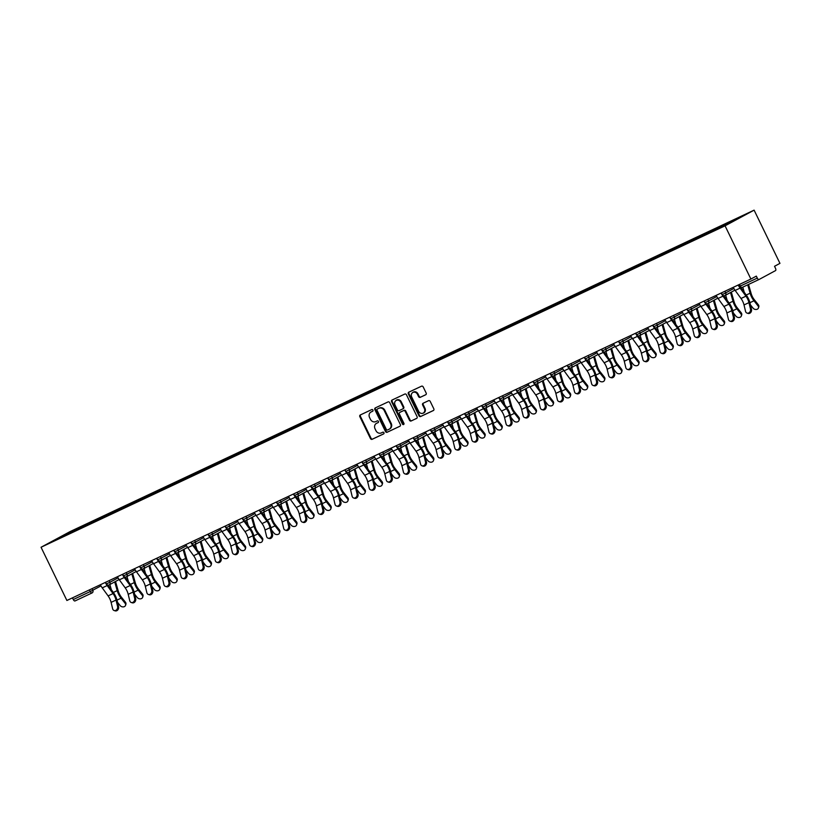 <?xml version="1.0" encoding="UTF-8"?>
<svg xmlns="http://www.w3.org/2000/svg" width="821" height="821" viewBox="0 0 821 821"><rect width="100%" height="100%" fill="white"/><g stroke="black" fill="none" stroke-linecap="round" stroke-linejoin="round"><path stroke-width="1.23" d="M372.929 410.069A0.944 0.831 -118.4 0 0 371.759 409.576L360.327 414.954A1.355 1.19 -118.4 0 0 359.844 416.678L370.487 438.588A1.355 1.19 -118.4 0 0 372.149 439.307L383.592 433.929A0.944 0.831 -118.4 0 0 382.76 432.226L381.283 432.924A4.331 3.807 -118.4 0 1 375.946 430.645L375.053 428.819A4.331 3.807 -118.4 0 1 376.439 423.379A4.331 3.807 -118.4 0 1 376.613 423.297L378.091 422.61A0.944 0.831 -118.4 0 0 377.26 420.896L375.782 421.594A4.331 3.807 -118.4 0 1 370.445 419.315L369.563 417.489A4.331 3.807 -118.4 0 1 370.948 412.06A4.331 3.807 -118.4 0 1 371.113 411.978L372.59 411.28A0.944 0.831 -118.4 0 0 372.929 410.069M425.689 394.778A1.355 1.19 -118.4 0 0 426.171 393.054L423.184 386.907A1.355 1.19 -118.4 0 0 421.512 386.198L408.817 392.161A1.355 1.19 -118.4 0 0 408.335 393.885L418.977 415.806A1.355 1.19 -118.4 0 0 420.639 416.514L433.344 410.551A1.355 1.19 -118.4 0 0 433.827 408.827L430.214 401.397A1.355 1.19 -118.4 0 0 428.552 400.689L423.113 403.244A1.355 1.19 -118.4 0 0 422.63 404.969L424.416 408.642A3.623 3.181 -118.4 0 1 418.659 411.352L411.66 396.923A3.623 3.181 -118.4 0 1 417.417 394.213L418.577 396.625A1.355 1.19 -118.4 0 0 420.249 397.333L425.781 394.727M750.897 279.048L66.891 600.479L41.05 547.258L725.056 225.826L750.897 279.048L756.326 276.113L757.29 278.093A2.073 0.985 64.8 0 0 759.045 279.499A2.073 0.985 64.8 0 0 759.066 279.489L775.517 270.612A2.073 0.985 64.8 0 0 775.486 268.282L774.521 266.291L779.95 263.367L754.109 210.145L725.056 225.826M389.708 402.639A1.355 1.19 -118.4 0 0 388.046 401.921L375.341 407.893A1.355 1.19 -118.4 0 0 374.858 409.617L385.501 431.538A1.355 1.19 -118.4 0 0 387.163 432.246L399.868 426.284A1.355 1.19 -118.4 0 0 400.35 424.56L389.708 402.639M392.079 400.032L404.784 394.059A1.355 1.19 -118.4 0 1 406.446 394.768L417.089 416.688A1.355 1.19 -118.4 0 1 416.606 418.412L411.167 420.968A1.355 1.19 -118.4 0 1 409.505 420.26L405.184 411.372A1.355 1.19 -118.4 0 0 403.522 410.654L399.909 412.347A1.355 1.19 -118.4 0 0 399.427 414.071L403.922 423.328A0.944 0.831 -118.4 0 1 402.413 424.036L391.596 401.756A1.355 1.19 -118.4 0 1 392.079 400.032M754.109 210.145L70.103 531.577L41.05 547.258M715.707 229.552L715.389 228.895L713.88 229.706L713.89 230.434M715.389 228.895L742.112 216.436L712.679 231.091L69.354 533.404L53.047 540.967L63.155 535.508L80.971 527.133L80.981 527.852M82.808 526.979L82.48 526.323L80.971 527.133M82.48 526.323L98.079 519.098L98.089 519.816M99.905 518.944L99.587 518.277L98.079 519.098M99.587 518.277L115.186 511.062L115.197 511.781M117.013 510.898L116.695 510.241L115.186 511.062M116.695 510.241L132.294 503.016L132.304 503.745M134.121 502.863L133.802 502.206L132.294 503.016M133.802 502.206L149.391 494.981L149.401 495.699M151.228 494.827L150.91 494.16L149.391 494.981M150.91 494.16L166.499 486.945L166.509 487.664M168.336 486.791L168.007 486.124L166.499 486.945M168.007 486.124L183.606 478.9L183.617 479.628M185.433 478.746L185.115 478.089L183.606 478.9M185.115 478.089L200.714 470.864L200.724 471.582M202.541 470.71L202.223 470.053L200.714 470.864M202.223 470.053L217.822 462.828L217.832 463.547M219.648 462.675L219.33 462.007L217.822 462.828M219.33 462.007L234.919 454.783L234.929 455.511M236.756 454.629L236.438 453.972L234.919 454.783M236.438 453.972L252.026 446.747L252.037 447.476M253.863 446.593L253.535 445.936L252.026 446.747M253.535 445.936L269.134 438.712L269.144 439.43M270.961 438.558L270.643 437.891L269.134 438.712M270.643 437.891L286.242 430.676L286.252 431.394M288.068 430.522L287.75 429.855L286.242 430.676M287.75 429.855L303.349 422.63L303.36 423.359M305.176 422.476L304.858 421.82L303.349 422.63M304.858 421.82L320.447 414.595L320.457 415.313M322.284 414.441L321.965 413.784L320.447 414.595M321.965 413.784L337.554 406.559L337.564 407.278M339.391 406.405L339.063 405.738L337.554 406.559M339.063 405.738L354.662 398.513L354.672 399.242M356.499 398.359L356.17 397.703L354.662 398.513M356.17 397.703L371.769 390.478L371.78 391.207M373.596 390.324L373.278 389.667L371.769 390.478M373.278 389.667L388.877 382.442L388.887 383.161M390.704 382.288L390.386 381.621L388.877 382.442M390.386 381.621L405.974 374.407L405.985 375.125M407.811 374.253L407.493 373.586L405.974 374.407M407.493 373.586L423.082 366.361L423.092 367.09M424.919 366.207L424.59 365.55L423.082 366.361M424.59 365.55L440.189 358.325L440.2 359.044M442.026 358.172L441.698 357.515L440.189 358.325M441.698 357.515L457.297 350.29L457.307 351.008M459.124 350.136L458.806 349.469L457.297 350.29M458.806 349.469L474.405 342.244L474.415 342.973M476.231 342.09L475.913 341.433L474.405 342.244M475.913 341.433L491.502 334.209L491.512 334.937M493.339 334.055L493.021 333.398L491.502 334.209M493.021 333.398L508.61 326.173L508.62 326.891M510.446 326.019L510.118 325.352L508.61 326.173M510.118 325.352L525.717 318.138L525.727 318.856M527.554 317.984L527.226 317.317L525.717 318.138M527.226 317.317L542.825 310.092L542.835 310.82M544.651 309.938L544.333 309.281L542.825 310.092M544.333 309.281L559.932 302.056L559.943 302.775M561.759 301.902L561.441 301.245L559.932 302.056M561.441 301.245L577.03 294.021L577.04 294.739M578.867 293.867L578.548 293.2L577.03 294.021M578.548 293.2L594.137 285.975L594.147 286.703M595.974 285.821L595.656 285.164L594.137 285.975M595.656 285.164L611.245 277.939L611.255 278.668M613.082 277.785L612.753 277.129L611.245 277.939M612.753 277.129L628.352 269.904L628.363 270.622M630.179 269.75L629.861 269.083L628.352 269.904M629.861 269.083L645.46 261.868L645.47 262.587M647.287 261.714L646.969 261.047L645.46 261.868M646.969 261.047L662.568 253.822L662.568 254.551M664.394 253.668L664.076 253.012L662.568 253.822M664.076 253.012L679.665 245.787L679.675 246.505M681.502 245.633L681.184 244.976L679.665 245.787M681.184 244.976L696.772 237.751L696.783 238.47M698.609 237.597L698.281 236.93L696.772 237.751M698.281 236.93L713.88 229.706M707.189 232.856L707.199 233.657M690.081 240.892L690.092 241.702M672.984 248.927L672.994 249.738M655.876 256.973L655.887 257.773M638.769 265.009L638.779 265.809M621.661 273.044L621.671 273.855M604.554 281.08L604.564 281.89M587.456 289.125L587.467 289.926M570.349 297.161L570.359 297.972M553.241 305.196L553.251 306.007M536.134 313.242L536.144 314.043M519.026 321.278L519.036 322.078M501.929 329.313L501.939 330.124M484.821 337.349L484.831 338.16M467.713 345.395L467.724 346.195M450.606 353.43L450.616 354.241M433.498 361.466L433.509 362.277M416.391 369.512L416.411 370.312M399.293 377.547L399.304 378.348M382.186 385.583L382.196 386.393M365.078 393.618L365.088 394.429M347.971 401.664L347.981 402.464M330.863 409.7L330.884 410.51M313.766 417.735L313.776 418.546M296.658 425.781L296.668 426.581M279.55 433.816L279.561 434.617M262.443 441.852L262.453 442.663M245.335 449.887L245.356 450.698M228.238 457.933L228.248 458.734M211.13 465.969L211.141 466.78M194.023 474.004L194.033 474.815M176.915 482.05L176.926 482.851M159.808 490.086L159.818 490.896M142.71 498.121L142.721 498.932M125.603 506.167L125.613 506.968M108.495 514.203L108.505 515.003M91.388 522.238L91.398 523.049M72.474 597.862L73.285 599.535L90.289 591.551L89.468 589.868M92.014 592.957L75.06 600.921A2.073 0.985 -115.2 0 1 75.039 600.941A2.073 0.985 -115.2 0 1 73.285 599.535M724.296 224.81L724.307 225.518M372.785 411.147L371.687 411.66A4.331 3.807 -118.4 0 0 371.523 411.742A4.331 3.807 -118.4 0 0 371.369 411.834M376.86 423.164A4.331 3.807 -118.4 0 1 377.024 423.072A4.331 3.807 -118.4 0 1 377.188 422.989L378.286 422.476M360.676 414.79A1.355 1.19 -118.4 0 0 360.419 416.36L371.071 438.281A1.355 1.19 -118.4 0 0 372.734 438.989L383.776 433.796M375.69 407.729A1.355 1.19 -118.4 0 0 375.433 409.299L386.086 431.22A1.355 1.19 -118.4 0 0 387.748 431.938L400.104 426.13M377.352 409.043A0.944 0.831 -118.4 0 0 377.013 410.254L386.352 429.486A0.944 0.831 -118.4 0 0 387.522 429.988L389.082 429.25A4.331 3.807 -118.4 0 0 389.246 429.167A4.331 3.807 -118.4 0 0 390.632 423.739L384.249 410.582A4.331 3.807 -118.4 0 0 378.912 408.304L377.937 408.725A0.944 0.831 -118.4 0 0 377.865 408.766M389.667 428.942A4.331 3.807 -118.4 0 0 389.831 428.86A4.331 3.807 -118.4 0 0 391.217 423.42L390.632 423.739M377.937 408.725L379.497 407.996A4.331 3.807 -118.4 0 1 384.833 410.274L391.217 423.42M416.842 418.269L411.167 420.968M400.391 412.091A1.355 1.19 -118.4 0 1 400.494 412.039L404.096 410.346A1.355 1.19 -118.4 0 1 405.769 411.054L410.079 419.942A1.355 1.19 -118.4 0 0 411.752 420.66M392.428 399.868A1.355 1.19 -118.4 0 0 392.171 401.438L402.998 423.718A0.944 0.831 -118.4 0 0 403.87 424.293M400.71 402.146A3.623 3.181 -118.4 0 0 394.952 404.845L397.415 409.936A1.355 1.19 -118.4 0 0 399.088 410.644L402.69 408.95A1.355 1.19 -118.4 0 0 403.173 407.226L400.71 402.146L401.284 401.828A3.623 3.181 -118.4 0 0 396.41 400.166M402.793 408.899L403.275 408.632A1.355 1.19 -118.4 0 0 403.758 406.918L403.173 407.226M401.284 401.828L403.758 406.918M413.117 392.243A3.623 3.181 -118.4 0 1 417.992 393.906L419.162 396.307A1.355 1.19 -118.4 0 0 420.834 397.025L425.914 394.634M423.544 413.014A3.623 3.181 -118.4 0 0 425.001 408.335L424.416 408.642M423.462 403.08A1.355 1.19 -118.4 0 0 423.215 404.65L425.001 408.335M409.166 391.997A1.355 1.19 -118.4 0 0 408.909 393.577L419.552 415.488A1.355 1.19 -118.4 0 0 421.224 416.206L433.57 410.397M117.506 602.265L120.123 605.549A3.099 2.442 -161.3 0 0 123.14 606.904A3.099 2.442 -161.3 0 0 125.531 605.385A3.099 2.442 -161.3 0 0 125.059 603.23L125.418 602.183L121.405 597.154A9.247 4.423 -115.2 0 1 119.353 593.85A9.247 4.423 -115.2 0 1 118.183 590.812L115.535 581.463M114.724 581.904L117.198 590.627A11.032 5.275 64.8 0 0 118.593 594.26A11.032 5.275 64.8 0 0 121.056 598.201L125.059 603.23M125.418 602.183A3.099 2.442 18.7 0 1 125.89 604.338L125.531 605.385M109.87 584.521L111.358 589.724M100.367 584.757A11.032 5.275 -115.2 0 0 102.245 587.867L108.105 595.902A9.247 4.423 64.8 0 1 109.768 598.683A9.247 4.423 64.8 0 1 111.102 602.378L112.631 608.741A3.099 2.504 -73.1 0 0 114.191 610.547A3.099 2.504 -73.1 0 0 116.818 609.572A3.099 2.504 -73.1 0 0 117.567 606.421L116.038 600.059A9.247 4.423 64.8 0 0 114.704 596.364A9.247 4.423 64.8 0 0 113.041 593.583L107.182 585.547A11.032 5.275 -115.2 0 1 105.304 582.438M107.972 585.086L113.472 592.639A11.032 5.275 -115.2 0 1 115.453 595.954A11.032 5.275 -115.2 0 1 117.054 600.367L118.583 606.729A3.099 2.504 106.9 0 1 117.834 609.88A3.099 2.504 106.9 0 1 115.207 610.855L114.191 610.547M134.613 594.23L137.23 597.514A3.099 2.442 -161.3 0 0 140.247 598.868A3.099 2.442 -161.3 0 0 142.638 597.349A3.099 2.442 -161.3 0 0 142.166 595.194L142.515 594.147L138.513 589.119A9.247 4.423 -115.2 0 1 136.45 585.814A9.247 4.423 -115.2 0 1 135.291 582.777L132.633 573.427M131.832 573.858L134.305 582.592A11.032 5.275 64.8 0 0 135.701 586.225A11.032 5.275 64.8 0 0 138.164 590.166L142.166 595.194M142.515 594.147A3.099 2.442 18.7 0 1 142.987 596.303L142.638 597.349M126.978 576.486L128.456 581.689M151.721 586.194L154.338 589.478A3.099 2.442 -161.3 0 0 157.355 590.833A3.099 2.442 -161.3 0 0 159.746 589.314A3.099 2.442 -161.3 0 0 159.274 587.159L159.623 586.102L155.621 581.073A9.247 4.423 -115.2 0 1 153.558 577.779A9.247 4.423 -115.2 0 1 152.398 574.731L149.74 565.392M148.94 565.823L151.413 574.556A11.032 5.275 64.8 0 0 152.809 578.179A11.032 5.275 64.8 0 0 155.261 582.13L159.274 587.159M159.623 586.102A3.099 2.442 18.7 0 1 160.095 588.267L159.746 589.314M144.086 568.44L145.563 573.653M168.828 578.148L171.445 581.432A3.099 2.442 -161.3 0 0 174.463 582.787A3.099 2.442 -161.3 0 0 176.843 581.268A3.099 2.442 -161.3 0 0 176.371 579.113L176.731 578.066L172.728 573.037A9.247 4.423 -115.2 0 1 170.665 569.733A9.247 4.423 -115.2 0 1 169.495 566.695L166.848 557.346M166.037 557.787L168.521 566.511A11.032 5.275 64.8 0 0 169.906 570.143A11.032 5.275 64.8 0 0 172.369 574.084L176.371 579.113M176.731 578.066A3.099 2.442 18.7 0 1 177.203 580.221L176.843 581.268M161.193 560.404L162.671 565.618M185.936 570.113L188.543 573.397A3.099 2.442 -161.3 0 0 191.56 574.751A3.099 2.442 -161.3 0 0 193.951 573.232A3.099 2.442 -161.3 0 0 193.479 571.077L193.838 570.031L189.836 565.002A9.247 4.423 -115.2 0 1 187.773 561.697A9.247 4.423 -115.2 0 1 186.603 558.66L183.955 549.311M183.145 549.752L185.628 558.475A11.032 5.275 64.8 0 0 187.014 562.108A11.032 5.275 64.8 0 0 189.477 566.049L193.479 571.077M193.838 570.031A3.099 2.442 18.7 0 1 194.31 572.186L193.951 573.232M178.301 552.369L179.778 557.572M203.033 562.077L205.65 565.361A3.099 2.442 -161.3 0 0 208.667 566.716A3.099 2.442 -161.3 0 0 211.059 565.197A3.099 2.442 -161.3 0 0 210.587 563.042L210.946 561.995L206.933 556.966A9.247 4.423 -115.2 0 1 204.881 553.662A9.247 4.423 -115.2 0 1 203.711 550.624L201.063 541.275M200.252 541.706L202.725 550.439A11.032 5.275 64.8 0 0 204.121 554.062A11.032 5.275 64.8 0 0 206.584 558.013L210.587 563.042M210.946 561.995A3.099 2.442 18.7 0 1 211.418 564.15L211.059 565.197M195.398 544.323L196.886 549.536M117.475 576.711A11.032 5.275 -115.2 0 0 119.353 579.831L125.213 587.867A9.247 4.423 64.8 0 1 126.875 590.638A9.247 4.423 64.8 0 1 128.209 594.332L129.739 600.695A3.099 2.504 -73.1 0 0 131.298 602.511A3.099 2.504 -73.1 0 0 133.926 601.536A3.099 2.504 -73.1 0 0 134.675 598.376L133.146 592.013A9.247 4.423 64.8 0 0 131.801 588.318A9.247 4.423 64.8 0 0 130.149 585.547L124.289 577.512A11.032 5.275 -115.2 0 1 122.401 574.392M125.069 577.05L130.58 584.603A11.032 5.275 -115.2 0 1 132.561 587.918A11.032 5.275 -115.2 0 1 134.162 592.321L135.691 598.694A3.099 2.504 106.9 0 1 134.942 601.844A3.099 2.504 106.9 0 1 132.314 602.819L131.298 602.511M134.572 568.676A11.032 5.275 -115.2 0 0 136.46 571.785L142.32 579.831A9.247 4.423 64.8 0 1 143.973 582.602A9.247 4.423 64.8 0 1 145.317 586.297L146.846 592.659A3.099 2.504 -73.1 0 0 148.406 594.466A3.099 2.504 -73.1 0 0 151.033 593.501A3.099 2.504 -73.1 0 0 151.772 590.34L150.253 583.977A9.247 4.423 64.8 0 0 148.909 580.283A9.247 4.423 64.8 0 0 147.257 577.512L141.386 569.466A11.032 5.275 -115.2 0 1 139.508 566.357M142.177 569.015L147.688 576.568A11.032 5.275 -115.2 0 1 149.668 579.872A11.032 5.275 -115.2 0 1 151.259 584.285L152.788 590.648A3.099 2.504 106.9 0 1 152.049 593.809A3.099 2.504 106.9 0 1 149.422 594.784L148.406 594.466M151.68 560.64A11.032 5.275 -115.2 0 0 153.558 563.75L159.428 571.785A9.247 4.423 64.8 0 1 161.08 574.567A9.247 4.423 64.8 0 1 162.425 578.261L163.943 584.624A3.099 2.504 -73.1 0 0 165.514 586.43A3.099 2.504 -73.1 0 0 168.141 585.455A3.099 2.504 -73.1 0 0 168.88 582.305L167.351 575.942A9.247 4.423 64.8 0 0 166.016 572.247A9.247 4.423 64.8 0 0 164.364 569.466L158.494 561.431A11.032 5.275 -115.2 0 1 156.616 558.321M159.284 560.969L164.795 568.522A11.032 5.275 -115.2 0 1 166.776 571.837A11.032 5.275 -115.2 0 1 168.367 576.25L169.896 582.612A3.099 2.504 106.9 0 1 169.157 585.763A3.099 2.504 106.9 0 1 166.53 586.738L165.514 586.43M168.787 552.595A11.032 5.275 -115.2 0 0 170.665 555.714L176.536 563.75A9.247 4.423 64.8 0 1 178.188 566.521A9.247 4.423 64.8 0 1 179.522 570.215L181.051 576.588A3.099 2.504 -73.1 0 0 182.621 578.395A3.099 2.504 -73.1 0 0 185.248 577.42A3.099 2.504 -73.1 0 0 185.987 574.269L184.458 567.896A9.247 4.423 64.8 0 0 183.124 564.212A9.247 4.423 64.8 0 0 181.462 561.431L175.602 553.395A11.032 5.275 -115.2 0 1 173.724 550.275M176.392 552.933L181.903 560.486A11.032 5.275 -115.2 0 1 183.873 563.801A11.032 5.275 -115.2 0 1 185.474 568.214L187.003 574.577A3.099 2.504 106.9 0 1 186.264 577.727A3.099 2.504 106.9 0 1 183.627 578.702L182.621 578.395M185.895 544.559A11.032 5.275 -115.2 0 0 187.773 547.669L193.633 555.714A9.247 4.423 64.8 0 1 195.295 558.485A9.247 4.423 64.8 0 1 196.63 562.18L198.159 568.543A3.099 2.504 -73.1 0 0 199.719 570.359A3.099 2.504 -73.1 0 0 202.346 569.384A3.099 2.504 -73.1 0 0 203.095 566.223L201.566 559.86A9.247 4.423 64.8 0 0 200.232 556.166A9.247 4.423 64.8 0 0 198.569 553.395L192.709 545.349A11.032 5.275 -115.2 0 1 190.831 542.24M193.499 544.898L199 552.451A11.032 5.275 -115.2 0 1 200.981 555.755A11.032 5.275 -115.2 0 1 202.582 560.168L204.111 566.531A3.099 2.504 106.9 0 1 203.362 569.692A3.099 2.504 106.9 0 1 200.735 570.667L199.719 570.359M220.141 554.042L222.758 557.315A3.099 2.442 -161.3 0 0 225.775 558.68A3.099 2.442 -161.3 0 0 228.166 557.161A3.099 2.442 -161.3 0 0 227.694 554.996L228.043 553.949L224.041 548.921A9.247 4.423 -115.2 0 1 221.978 545.616A9.247 4.423 -115.2 0 1 220.818 542.578L218.16 533.24M217.36 533.671L219.833 542.404A11.032 5.275 64.8 0 0 221.229 546.027A11.032 5.275 64.8 0 0 223.692 549.967L227.694 554.996M228.043 553.949A3.099 2.442 18.7 0 1 228.515 556.104L228.166 557.161M212.506 536.287L213.983 541.501M203.003 536.524A11.032 5.275 -115.2 0 0 204.881 539.633L210.74 547.679A9.247 4.423 64.8 0 1 212.403 550.45A9.247 4.423 64.8 0 1 213.737 554.144L215.266 560.507A3.099 2.504 -73.1 0 0 216.826 562.313A3.099 2.504 -73.1 0 0 219.453 561.338A3.099 2.504 -73.1 0 0 220.202 558.188L218.673 551.825A9.247 4.423 64.8 0 0 217.329 548.13A9.247 4.423 64.8 0 0 215.677 545.36L209.817 537.314A11.032 5.275 -115.2 0 1 207.929 534.204M210.597 536.852L216.108 544.405A11.032 5.275 -115.2 0 1 218.088 547.72A11.032 5.275 -115.2 0 1 219.689 552.133L221.218 558.496A3.099 2.504 106.9 0 1 220.469 561.656A3.099 2.504 106.9 0 1 217.842 562.621L216.826 562.313M237.248 545.996L239.865 549.28A3.099 2.442 -161.3 0 0 242.883 550.634A3.099 2.442 -161.3 0 0 245.274 549.116A3.099 2.442 -161.3 0 0 244.802 546.96L245.151 545.914L241.148 540.885A9.247 4.423 -115.2 0 1 239.085 537.581A9.247 4.423 -115.2 0 1 237.926 534.543L235.268 525.194M234.467 525.635L236.941 534.358A11.032 5.275 64.8 0 0 238.336 537.991A11.032 5.275 64.8 0 0 240.789 541.932L244.802 546.96M245.151 545.914A3.099 2.442 18.7 0 1 245.623 548.069L245.274 549.116M229.613 528.252L231.091 533.455M220.1 528.478A11.032 5.275 -115.2 0 0 221.988 531.598L227.848 539.633A9.247 4.423 64.8 0 1 229.5 542.414A9.247 4.423 64.8 0 1 230.845 546.109L232.374 552.471A3.099 2.504 -73.1 0 0 233.934 554.278A3.099 2.504 -73.1 0 0 236.561 553.303A3.099 2.504 -73.1 0 0 237.3 550.152L235.781 543.789A9.247 4.423 64.8 0 0 234.437 540.095A9.247 4.423 64.8 0 0 232.784 537.314L226.914 529.278A11.032 5.275 -115.2 0 1 225.036 526.169M227.704 528.816L233.215 536.37A11.032 5.275 -115.2 0 1 235.196 539.684A11.032 5.275 -115.2 0 1 236.787 544.097L238.316 550.46A3.099 2.504 106.9 0 1 237.577 553.611A3.099 2.504 106.9 0 1 234.95 554.586L233.934 554.278M254.356 537.96L256.973 541.244A3.099 2.442 -161.3 0 0 259.99 542.599A3.099 2.442 -161.3 0 0 262.371 541.08A3.099 2.442 -161.3 0 0 261.899 538.925L262.258 537.878L258.256 532.85A9.247 4.423 -115.2 0 1 256.193 529.545A9.247 4.423 -115.2 0 1 255.023 526.507L252.375 517.158M251.565 517.589L254.048 526.323A11.032 5.275 64.8 0 0 255.434 529.956A11.032 5.275 64.8 0 0 257.897 533.896L261.899 538.925M262.258 537.878A3.099 2.442 18.7 0 1 262.73 540.033L262.371 541.08M246.721 520.216L248.199 525.419M237.207 520.442A11.032 5.275 -115.2 0 0 239.085 523.562L244.956 531.598A9.247 4.423 64.8 0 1 246.608 534.368A9.247 4.423 64.8 0 1 247.952 538.063L249.471 544.426A3.099 2.504 -73.1 0 0 251.041 546.242A3.099 2.504 -73.1 0 0 253.668 545.267A3.099 2.504 -73.1 0 0 254.407 542.106L252.878 535.744A9.247 4.423 64.8 0 0 251.544 532.049A9.247 4.423 64.8 0 0 249.892 529.278L244.022 521.243A11.032 5.275 -115.2 0 1 242.144 518.123M244.812 520.781L250.323 528.334A11.032 5.275 -115.2 0 1 252.304 531.649A11.032 5.275 -115.2 0 1 253.894 536.051L255.423 542.424A3.099 2.504 106.9 0 1 254.684 545.575A3.099 2.504 106.9 0 1 252.057 546.55L251.041 546.242M271.464 529.925L274.07 533.209A3.099 2.442 -161.3 0 0 277.088 534.563A3.099 2.442 -161.3 0 0 279.479 533.045A3.099 2.442 -161.3 0 0 279.007 530.889L279.366 529.832L275.363 524.804A9.247 4.423 -115.2 0 1 273.301 521.509A9.247 4.423 -115.2 0 1 272.131 518.462L269.483 509.123M268.672 509.554L271.156 518.287A11.032 5.275 64.8 0 0 272.541 521.91A11.032 5.275 64.8 0 0 275.004 525.861L279.007 530.889M279.366 529.832A3.099 2.442 18.7 0 1 279.838 531.987L279.479 533.045M263.828 512.171L265.306 517.384M254.315 512.407A11.032 5.275 -115.2 0 0 256.193 515.516L262.063 523.562A9.247 4.423 64.8 0 1 263.715 526.333A9.247 4.423 64.8 0 1 265.05 530.027L266.579 536.39A3.099 2.504 -73.1 0 0 268.149 538.196A3.099 2.504 -73.1 0 0 270.776 537.232A3.099 2.504 -73.1 0 0 271.515 534.071L269.986 527.708A9.247 4.423 64.8 0 0 268.652 524.014A9.247 4.423 64.8 0 0 266.989 521.243L261.129 513.197A11.032 5.275 -115.2 0 1 259.251 510.087M261.92 512.745L267.43 520.298A11.032 5.275 -115.2 0 1 269.411 523.603A11.032 5.275 -115.2 0 1 271.002 528.016L272.531 534.379A3.099 2.504 106.9 0 1 271.792 537.539A3.099 2.504 106.9 0 1 269.155 538.514L268.149 538.196M288.561 521.879L291.178 525.163A3.099 2.442 -161.3 0 0 294.195 526.518A3.099 2.442 -161.3 0 0 296.586 524.999A3.099 2.442 -161.3 0 0 296.114 522.844L296.473 521.797L292.461 516.768A9.247 4.423 -115.2 0 1 290.408 513.464A9.247 4.423 -115.2 0 1 289.238 510.426L286.591 501.077M285.78 501.518L288.253 510.241A11.032 5.275 64.8 0 0 289.649 513.874A11.032 5.275 64.8 0 0 292.112 517.815L296.114 522.844M296.473 521.797A3.099 2.442 18.7 0 1 296.945 523.952L296.586 524.999M280.926 504.135L282.414 509.348M271.423 504.371A11.032 5.275 -115.2 0 0 273.301 507.481L279.161 515.516A9.247 4.423 64.8 0 1 280.823 518.297A9.247 4.423 64.8 0 1 282.157 521.992L283.686 528.355A3.099 2.504 -73.1 0 0 285.246 530.161A3.099 2.504 -73.1 0 0 287.873 529.186A3.099 2.504 -73.1 0 0 288.623 526.035L287.093 519.672A9.247 4.423 64.8 0 0 285.759 515.978A9.247 4.423 64.8 0 0 284.097 513.197L278.237 505.161A11.032 5.275 -115.2 0 1 276.359 502.052M279.027 504.699L284.528 512.253A11.032 5.275 -115.2 0 1 286.508 515.567A11.032 5.275 -115.2 0 1 288.109 519.98L289.639 526.343A3.099 2.504 106.9 0 1 288.889 529.494A3.099 2.504 106.9 0 1 286.262 530.469L285.246 530.161M305.669 513.843L308.286 517.127A3.099 2.442 -161.3 0 0 311.303 518.482A3.099 2.442 -161.3 0 0 313.694 516.963A3.099 2.442 -161.3 0 0 313.222 514.808L313.571 513.761L309.568 508.733A9.247 4.423 -115.2 0 1 307.506 505.428A9.247 4.423 -115.2 0 1 306.346 502.39L303.688 493.041M302.887 493.483L305.361 502.206A11.032 5.275 64.8 0 0 306.756 505.839A11.032 5.275 64.8 0 0 309.219 509.779L313.222 514.808M313.571 513.761A3.099 2.442 18.7 0 1 314.043 515.916L313.694 516.963M298.033 496.1L299.511 501.303M288.53 496.325A11.032 5.275 -115.2 0 0 290.408 499.445L296.268 507.481A9.247 4.423 64.8 0 1 297.931 510.252A9.247 4.423 64.8 0 1 299.265 513.946L300.794 520.319A3.099 2.504 -73.1 0 0 302.354 522.125A3.099 2.504 -73.1 0 0 304.981 521.15A3.099 2.504 -73.1 0 0 305.73 518L304.201 511.627A9.247 4.423 64.8 0 0 302.867 507.932A9.247 4.423 64.8 0 0 301.204 505.161L295.344 497.126A11.032 5.275 -115.2 0 1 293.456 494.006M296.124 496.664L301.635 504.217A11.032 5.275 -115.2 0 1 303.616 507.532A11.032 5.275 -115.2 0 1 305.217 511.945L306.746 518.308A3.099 2.504 106.9 0 1 305.997 521.458A3.099 2.504 106.9 0 1 303.37 522.433L302.354 522.125M322.776 505.808L325.393 509.092A3.099 2.442 -161.3 0 0 328.41 510.446A3.099 2.442 -161.3 0 0 330.801 508.928A3.099 2.442 -161.3 0 0 330.329 506.773L330.678 505.726L326.676 500.697A9.247 4.423 -115.2 0 1 324.613 497.393A9.247 4.423 -115.2 0 1 323.453 494.355L320.795 485.006M319.995 485.437L322.468 494.17A11.032 5.275 64.8 0 0 323.864 497.793A11.032 5.275 64.8 0 0 326.317 501.744L330.329 506.773M330.678 505.726A3.099 2.442 18.7 0 1 331.15 507.881L330.801 508.928M315.141 488.054L316.619 493.267M305.628 488.29A11.032 5.275 -115.2 0 0 307.516 491.399L313.376 499.445A9.247 4.423 64.8 0 1 315.038 502.216A9.247 4.423 64.8 0 1 316.372 505.91L317.901 512.273A3.099 2.504 -73.1 0 0 319.461 514.09A3.099 2.504 -73.1 0 0 322.089 513.115A3.099 2.504 -73.1 0 0 322.827 509.954L321.309 503.591A9.247 4.423 64.8 0 0 319.964 499.897A9.247 4.423 64.8 0 0 318.312 497.126L312.442 489.08A11.032 5.275 -115.2 0 1 310.564 485.97M313.232 488.628L318.743 496.182A11.032 5.275 -115.2 0 1 320.724 499.486A11.032 5.275 -115.2 0 1 322.314 503.899L323.843 510.262A3.099 2.504 106.9 0 1 323.105 513.423A3.099 2.504 106.9 0 1 320.477 514.398L319.461 514.09M339.884 497.772L342.501 501.046A3.099 2.442 -161.3 0 0 345.518 502.411A3.099 2.442 -161.3 0 0 347.899 500.892A3.099 2.442 -161.3 0 0 347.427 498.727L347.786 497.68L343.783 492.651A9.247 4.423 -115.2 0 1 341.721 489.347A9.247 4.423 -115.2 0 1 340.561 486.309L337.903 476.97M337.092 477.401L339.576 486.135A11.032 5.275 64.8 0 0 340.961 489.757A11.032 5.275 64.8 0 0 343.424 493.698L347.427 498.727M347.786 497.68A3.099 2.442 18.7 0 1 348.258 499.835L347.899 500.892M332.248 480.018L333.726 485.232M322.735 480.254A11.032 5.275 -115.2 0 0 324.613 483.364L330.483 491.41A9.247 4.423 64.8 0 1 332.136 494.18A9.247 4.423 64.8 0 1 333.48 497.875L334.999 504.238A3.099 2.504 -73.1 0 0 336.569 506.044A3.099 2.504 -73.1 0 0 339.196 505.069A3.099 2.504 -73.1 0 0 339.935 501.918L338.406 495.556A9.247 4.423 64.8 0 0 337.072 491.861A9.247 4.423 64.8 0 0 335.42 489.09L329.549 481.044A11.032 5.275 -115.2 0 1 327.671 477.935M330.34 480.583L335.851 488.136A11.032 5.275 -115.2 0 1 337.831 491.451A11.032 5.275 -115.2 0 1 339.422 495.863L340.951 502.226A3.099 2.504 106.9 0 1 340.212 505.387A3.099 2.504 106.9 0 1 337.585 506.352L336.569 506.044M356.991 489.727L359.598 493.011A3.099 2.442 -161.3 0 0 362.615 494.365A3.099 2.442 -161.3 0 0 365.006 492.846A3.099 2.442 -161.3 0 0 364.534 490.691L364.893 489.644L360.891 484.616A9.247 4.423 -115.2 0 1 358.828 481.311A9.247 4.423 -115.2 0 1 357.658 478.274L355.011 468.924M354.2 469.366L356.683 478.089A11.032 5.275 64.8 0 0 358.069 481.722A11.032 5.275 64.8 0 0 360.532 485.663L364.534 490.691M364.893 489.644A3.099 2.442 18.7 0 1 365.366 491.8L365.006 492.846M349.356 471.983L350.834 477.186M339.843 472.208A11.032 5.275 -115.2 0 0 341.721 475.328L347.591 483.364A9.247 4.423 64.8 0 1 349.243 486.145A9.247 4.423 64.8 0 1 350.577 489.829L352.106 496.202A3.099 2.504 -73.1 0 0 353.677 498.008A3.099 2.504 -73.1 0 0 356.304 497.033A3.099 2.504 -73.1 0 0 357.043 493.883L355.514 487.52A9.247 4.423 64.8 0 0 354.179 483.826A9.247 4.423 64.8 0 0 352.517 481.044L346.657 473.009A11.032 5.275 -115.2 0 1 344.779 469.899M347.447 472.547L352.958 480.1A11.032 5.275 -115.2 0 1 354.939 483.415A11.032 5.275 -115.2 0 1 356.53 487.828L358.059 494.191A3.099 2.504 106.9 0 1 357.32 497.341A3.099 2.504 106.9 0 1 354.693 498.316L353.677 498.008M374.089 481.691L376.706 484.975A3.099 2.442 -161.3 0 0 379.723 486.33A3.099 2.442 -161.3 0 0 382.114 484.811A3.099 2.442 -161.3 0 0 381.642 482.656L382.001 481.609L377.988 476.58A9.247 4.423 -115.2 0 1 375.936 473.276A9.247 4.423 -115.2 0 1 374.766 470.238L372.118 460.889M371.308 461.32L373.781 470.053A11.032 5.275 64.8 0 0 375.176 473.686A11.032 5.275 64.8 0 0 377.639 477.627L381.642 482.656M382.001 481.609A3.099 2.442 18.7 0 1 382.473 483.764L382.114 484.811M366.453 463.947L367.941 469.15M356.95 464.173A11.032 5.275 -115.2 0 0 358.828 467.293L364.688 475.328A9.247 4.423 64.8 0 1 366.351 478.099A9.247 4.423 64.8 0 1 367.685 481.794L369.214 488.156A3.099 2.504 -73.1 0 0 370.774 489.973A3.099 2.504 -73.1 0 0 373.401 488.998A3.099 2.504 -73.1 0 0 374.15 485.837L372.621 479.474A9.247 4.423 64.8 0 0 371.287 475.78A9.247 4.423 64.8 0 0 369.624 473.009L363.765 464.973A11.032 5.275 -115.2 0 1 361.887 461.854M364.555 464.512L370.066 472.065A11.032 5.275 -115.2 0 1 372.036 475.38A11.032 5.275 -115.2 0 1 373.637 479.782L375.166 486.155A3.099 2.504 106.9 0 1 374.417 489.306A3.099 2.504 106.9 0 1 371.79 490.281L370.774 489.973M391.196 473.655L393.813 476.939A3.099 2.442 -161.3 0 0 396.83 478.294A3.099 2.442 -161.3 0 0 399.222 476.775A3.099 2.442 -161.3 0 0 398.749 474.62L399.098 473.563L395.096 468.534A9.247 4.423 -115.2 0 1 393.043 465.24A9.247 4.423 -115.2 0 1 391.874 462.192L389.216 452.853M388.415 453.284L390.888 462.018A11.032 5.275 64.8 0 0 392.284 465.64A11.032 5.275 64.8 0 0 394.747 469.591L398.749 474.62M399.098 473.563A3.099 2.442 18.7 0 1 399.57 475.718L399.222 476.775M383.561 455.901L385.039 461.115M374.058 456.137A11.032 5.275 -115.2 0 0 375.936 459.247L381.796 467.293A9.247 4.423 64.8 0 1 383.458 470.064A9.247 4.423 64.8 0 1 384.792 473.758L386.322 480.121A3.099 2.504 -73.1 0 0 387.881 481.927A3.099 2.504 -73.1 0 0 390.509 480.962A3.099 2.504 -73.1 0 0 391.258 477.801L389.729 471.439A9.247 4.423 64.8 0 0 388.395 467.744A9.247 4.423 64.8 0 0 386.732 464.973L380.872 456.928A11.032 5.275 -115.2 0 1 378.984 453.818M381.662 456.466L387.163 464.029A11.032 5.275 -115.2 0 1 389.144 467.334A11.032 5.275 -115.2 0 1 390.745 471.747L392.274 478.109A3.099 2.504 106.9 0 1 391.525 481.27A3.099 2.504 106.9 0 1 388.897 482.245L387.881 481.927M408.304 465.61L410.921 468.894A3.099 2.442 -161.3 0 0 413.938 470.248A3.099 2.442 -161.3 0 0 416.329 468.729A3.099 2.442 -161.3 0 0 415.857 466.574L416.206 465.528L412.204 460.499A9.247 4.423 -115.2 0 1 410.141 457.194A9.247 4.423 -115.2 0 1 408.981 454.157L406.323 444.808M405.523 445.249L407.996 453.972A11.032 5.275 64.8 0 0 409.392 457.605A11.032 5.275 64.8 0 0 411.844 461.546L415.857 466.574M416.206 465.528A3.099 2.442 18.7 0 1 416.678 467.683L416.329 468.729M400.669 447.866L402.146 453.079M391.155 448.102A11.032 5.275 -115.2 0 0 393.043 451.211L398.903 459.247A9.247 4.423 64.8 0 1 400.566 462.028A9.247 4.423 64.8 0 1 401.9 465.723L403.429 472.085A3.099 2.504 -73.1 0 0 404.989 473.891A3.099 2.504 -73.1 0 0 407.616 472.917A3.099 2.504 -73.1 0 0 408.365 469.766L406.836 463.403A9.247 4.423 64.8 0 0 405.492 459.709A9.247 4.423 64.8 0 0 403.84 456.928L397.969 448.892A11.032 5.275 -115.2 0 1 396.091 445.782M398.76 448.43L404.271 455.983A11.032 5.275 -115.2 0 1 406.251 459.298A11.032 5.275 -115.2 0 1 407.852 463.711L409.371 470.074A3.099 2.504 106.9 0 1 408.632 473.224A3.099 2.504 106.9 0 1 406.005 474.199L404.989 473.891M425.411 457.574L428.028 460.858A3.099 2.442 -161.3 0 0 431.046 462.213A3.099 2.442 -161.3 0 0 433.426 460.694A3.099 2.442 -161.3 0 0 432.954 458.539L433.314 457.492L429.311 452.463A9.247 4.423 -115.2 0 1 427.248 449.159A9.247 4.423 -115.2 0 1 426.089 446.121L423.431 436.772M422.62 437.213L425.104 445.936A11.032 5.275 64.8 0 0 426.499 449.569A11.032 5.275 64.8 0 0 428.952 453.51L432.954 458.539M433.314 457.492A3.099 2.442 18.7 0 1 433.786 459.647L433.426 460.694M417.776 439.83L419.254 445.033M408.263 440.056A11.032 5.275 -115.2 0 0 410.141 443.176L416.011 451.211A9.247 4.423 64.8 0 1 417.663 453.982A9.247 4.423 64.8 0 1 419.008 457.677L420.537 464.05A3.099 2.504 -73.1 0 0 422.097 465.856A3.099 2.504 -73.1 0 0 424.724 464.881A3.099 2.504 -73.1 0 0 425.463 461.73L423.934 455.357A9.247 4.423 64.8 0 0 422.599 451.663A9.247 4.423 64.8 0 0 420.947 448.892L415.077 440.856A11.032 5.275 -115.2 0 1 413.199 437.737M415.867 440.395L421.378 447.948A11.032 5.275 -115.2 0 1 423.359 451.263A11.032 5.275 -115.2 0 1 424.95 455.665L426.479 462.038A3.099 2.504 106.9 0 1 425.74 465.189A3.099 2.504 106.9 0 1 423.113 466.164L422.097 465.856M442.519 449.539L445.126 452.823A3.099 2.442 -161.3 0 0 448.143 454.177A3.099 2.442 -161.3 0 0 450.534 452.658A3.099 2.442 -161.3 0 0 450.062 450.503L450.421 449.456L446.419 444.428A9.247 4.423 -115.2 0 1 444.356 441.123A9.247 4.423 -115.2 0 1 443.186 438.086L440.538 428.736M439.728 429.167L442.211 437.901A11.032 5.275 64.8 0 0 443.597 441.524A11.032 5.275 64.8 0 0 446.06 445.475L450.062 450.503M450.421 449.456A3.099 2.442 18.7 0 1 450.893 451.612L450.534 452.658M434.884 431.784L436.362 436.998M425.37 432.02A11.032 5.275 -115.2 0 0 427.248 435.13L433.119 443.176A9.247 4.423 64.8 0 1 434.771 445.947A9.247 4.423 64.8 0 1 436.105 449.641L437.634 456.004A3.099 2.504 -73.1 0 0 439.204 457.82A3.099 2.504 -73.1 0 0 441.831 456.845A3.099 2.504 -73.1 0 0 442.57 453.685L441.041 447.322A9.247 4.423 64.8 0 0 439.707 443.627A9.247 4.423 64.8 0 0 438.045 440.856L432.185 432.811A11.032 5.275 -115.2 0 1 430.307 429.701M432.975 432.359L438.486 439.912A11.032 5.275 -115.2 0 1 440.467 443.217A11.032 5.275 -115.2 0 1 442.057 447.63L443.586 453.992A3.099 2.504 106.9 0 1 442.847 457.153A3.099 2.504 106.9 0 1 440.22 458.128L439.204 457.82M459.616 441.493L462.233 444.777A3.099 2.442 -161.3 0 0 465.25 446.142A3.099 2.442 -161.3 0 0 467.642 444.623A3.099 2.442 -161.3 0 0 467.17 442.457L467.529 441.411L463.516 436.382A9.247 4.423 -115.2 0 1 461.464 433.078A9.247 4.423 -115.2 0 1 460.294 430.04L457.646 420.701M456.835 421.132L459.308 429.855A11.032 5.275 64.8 0 0 460.704 433.488A11.032 5.275 64.8 0 0 463.167 437.429L467.17 442.457M467.529 441.411A3.099 2.442 18.7 0 1 468.001 443.566L467.642 444.623M451.981 423.749L453.469 428.962M442.478 423.985A11.032 5.275 -115.2 0 0 444.356 427.094L450.216 435.14A9.247 4.423 64.8 0 1 451.878 437.911A9.247 4.423 64.8 0 1 453.213 441.606L454.742 447.968A3.099 2.504 -73.1 0 0 456.302 449.775A3.099 2.504 -73.1 0 0 458.939 448.8A3.099 2.504 -73.1 0 0 459.678 445.649L458.149 439.286A9.247 4.423 64.8 0 0 456.815 435.592A9.247 4.423 64.8 0 0 455.152 432.821L449.292 424.775A11.032 5.275 -115.2 0 1 447.414 421.666M450.082 424.313L455.593 431.867A11.032 5.275 -115.2 0 1 457.564 435.181A11.032 5.275 -115.2 0 1 459.165 439.594L460.694 445.957A3.099 2.504 106.9 0 1 459.945 449.118A3.099 2.504 106.9 0 1 457.318 450.082L456.302 449.775M476.724 433.457L479.341 436.741A3.099 2.442 -161.3 0 0 482.358 438.096A3.099 2.442 -161.3 0 0 484.749 436.577A3.099 2.442 -161.3 0 0 484.277 434.422L484.626 433.375L480.624 428.346A9.247 4.423 -115.2 0 1 478.571 425.042A9.247 4.423 -115.2 0 1 477.401 422.004L474.743 412.655M473.943 413.096L476.416 421.82A11.032 5.275 64.8 0 0 477.812 425.452A11.032 5.275 64.8 0 0 480.275 429.393L484.277 434.422M484.626 433.375A3.099 2.442 18.7 0 1 485.098 435.53L484.749 436.577M469.089 415.713L470.566 420.916M459.586 415.939A11.032 5.275 -115.2 0 0 461.464 419.059L467.323 427.094A9.247 4.423 64.8 0 1 468.986 429.876A9.247 4.423 64.8 0 1 470.32 433.56L471.849 439.933A3.099 2.504 -73.1 0 0 473.409 441.739A3.099 2.504 -73.1 0 0 476.036 440.764A3.099 2.504 -73.1 0 0 476.785 437.614L475.256 431.251A9.247 4.423 64.8 0 0 473.922 427.556A9.247 4.423 64.8 0 0 472.26 424.775L466.4 416.74A11.032 5.275 -115.2 0 1 464.512 413.63M467.19 416.278L472.691 423.831A11.032 5.275 -115.2 0 1 474.671 427.146A11.032 5.275 -115.2 0 1 476.272 431.559L477.801 437.921A3.099 2.504 106.9 0 1 477.052 441.072A3.099 2.504 106.9 0 1 474.425 442.047L473.409 441.739M493.832 425.422L496.448 428.706A3.099 2.442 -161.3 0 0 499.466 430.06A3.099 2.442 -161.3 0 0 501.857 428.541A3.099 2.442 -161.3 0 0 501.385 426.386L501.734 425.34L497.731 420.311A9.247 4.423 -115.2 0 1 495.668 417.006A9.247 4.423 -115.2 0 1 494.509 413.969L491.851 404.62M491.05 405.051L493.524 413.784A11.032 5.275 64.8 0 0 494.919 417.417A11.032 5.275 64.8 0 0 497.372 421.358L501.385 426.386M501.734 425.34A3.099 2.442 18.7 0 1 502.206 427.495L501.857 428.541M486.196 407.668L487.674 412.881M476.683 407.904A11.032 5.275 -115.2 0 0 478.571 411.013L484.431 419.059A9.247 4.423 64.8 0 1 486.094 421.83A9.247 4.423 64.8 0 1 487.428 425.524L488.957 431.887A3.099 2.504 -73.1 0 0 490.517 433.704A3.099 2.504 -73.1 0 0 493.144 432.729A3.099 2.504 -73.1 0 0 493.893 429.568L492.364 423.205A9.247 4.423 64.8 0 0 491.02 419.51A9.247 4.423 64.8 0 0 489.367 416.74L483.507 408.704A11.032 5.275 -115.2 0 1 481.619 405.584M484.287 408.242L489.798 415.795A11.032 5.275 -115.2 0 1 491.779 419.11A11.032 5.275 -115.2 0 1 493.38 423.513L494.899 429.886A3.099 2.504 106.9 0 1 494.16 433.036A3.099 2.504 106.9 0 1 491.533 434.011L490.517 433.704M510.939 417.386L513.556 420.66A3.099 2.442 -161.3 0 0 516.573 422.025A3.099 2.442 -161.3 0 0 518.954 420.506A3.099 2.442 -161.3 0 0 518.482 418.351L518.841 417.294L514.839 412.265A9.247 4.423 -115.2 0 1 512.776 408.971A9.247 4.423 -115.2 0 1 511.616 405.923L508.958 396.584M508.148 397.015L510.631 405.748A11.032 5.275 64.8 0 0 512.027 409.371A11.032 5.275 64.8 0 0 514.48 413.322L518.482 418.351M518.841 417.294A3.099 2.442 18.7 0 1 519.313 419.449L518.954 420.506M503.304 399.632L504.782 404.845M493.79 399.868A11.032 5.275 -115.2 0 0 495.679 402.978L501.539 411.023A9.247 4.423 64.8 0 1 503.191 413.794A9.247 4.423 64.8 0 1 504.535 417.489L506.064 423.852A3.099 2.504 -73.1 0 0 507.624 425.658A3.099 2.504 -73.1 0 0 510.252 424.693A3.099 2.504 -73.1 0 0 510.99 421.532L509.461 415.169A9.247 4.423 64.8 0 0 508.127 411.475A9.247 4.423 64.8 0 0 506.475 408.704L500.605 400.658A11.032 5.275 -115.2 0 1 498.727 397.549M501.395 400.196L506.906 407.76A11.032 5.275 -115.2 0 1 508.887 411.064A11.032 5.275 -115.2 0 1 510.477 415.477L512.006 421.84A3.099 2.504 106.9 0 1 511.267 425.001A3.099 2.504 106.9 0 1 508.64 425.976L507.624 425.658M528.047 409.34L530.653 412.624A3.099 2.442 -161.3 0 0 533.681 413.979A3.099 2.442 -161.3 0 0 536.062 412.46A3.099 2.442 -161.3 0 0 535.59 410.305L535.949 409.258L531.946 404.23A9.247 4.423 -115.2 0 1 529.884 400.925A9.247 4.423 -115.2 0 1 528.714 397.887L526.066 388.538M525.255 388.98L527.739 397.703A11.032 5.275 64.8 0 0 529.124 401.336A11.032 5.275 64.8 0 0 531.587 405.276L535.59 410.305M535.949 409.258A3.099 2.442 18.7 0 1 536.421 411.413L536.062 412.46M520.411 391.596L521.889 396.81M510.898 391.833A11.032 5.275 -115.2 0 0 512.776 394.942L518.646 402.978A9.247 4.423 64.8 0 1 520.298 405.759A9.247 4.423 64.8 0 1 521.633 409.453L523.162 415.816A3.099 2.504 -73.1 0 0 524.732 417.622A3.099 2.504 -73.1 0 0 527.359 416.647A3.099 2.504 -73.1 0 0 528.098 413.497L526.569 407.134A9.247 4.423 64.8 0 0 525.235 403.439A9.247 4.423 64.8 0 0 523.572 400.658L517.712 392.623A11.032 5.275 -115.2 0 1 515.834 389.513M518.503 392.161L524.014 399.714A11.032 5.275 -115.2 0 1 525.994 403.029A11.032 5.275 -115.2 0 1 527.585 407.442L529.114 413.805A3.099 2.504 106.9 0 1 528.375 416.955A3.099 2.504 106.9 0 1 525.748 417.93L524.732 417.622M545.144 401.305L547.761 404.589A3.099 2.442 -161.3 0 0 550.778 405.943A3.099 2.442 -161.3 0 0 553.169 404.425A3.099 2.442 -161.3 0 0 552.697 402.269L553.056 401.223L549.054 396.194A9.247 4.423 -115.2 0 1 546.991 392.89A9.247 4.423 -115.2 0 1 545.821 389.852L543.174 380.503M542.363 380.944L544.846 389.667A11.032 5.275 64.8 0 0 546.232 393.3A11.032 5.275 64.8 0 0 548.695 397.241L552.697 402.269M553.056 401.223A3.099 2.442 18.7 0 1 553.528 403.378L553.169 404.425M537.519 383.561L538.997 388.764M528.006 383.787A11.032 5.275 -115.2 0 0 529.884 386.907L535.744 394.942A9.247 4.423 64.8 0 1 537.406 397.713A9.247 4.423 64.8 0 1 538.74 401.407L540.269 407.78A3.099 2.504 -73.1 0 0 541.829 409.587A3.099 2.504 -73.1 0 0 544.467 408.612A3.099 2.504 -73.1 0 0 545.206 405.461L543.676 399.088A9.247 4.423 64.8 0 0 542.342 395.394A9.247 4.423 64.8 0 0 540.68 392.623L534.82 384.587A11.032 5.275 -115.2 0 1 532.942 381.467M535.61 384.125L541.121 391.679A11.032 5.275 -115.2 0 1 543.092 394.993A11.032 5.275 -115.2 0 1 544.692 399.396L546.222 405.769A3.099 2.504 106.9 0 1 545.472 408.92A3.099 2.504 106.9 0 1 542.845 409.895L541.829 409.587M562.252 393.269L564.869 396.553A3.099 2.442 -161.3 0 0 567.886 397.908A3.099 2.442 -161.3 0 0 570.277 396.389A3.099 2.442 -161.3 0 0 569.805 394.234L570.154 393.177L566.151 388.159A9.247 4.423 -115.2 0 1 564.099 384.854A9.247 4.423 -115.2 0 1 562.929 381.806L560.271 372.467M559.47 372.898L561.944 381.632A11.032 5.275 64.8 0 0 563.339 385.254A11.032 5.275 64.8 0 0 565.802 389.205L569.805 394.234M570.154 393.177A3.099 2.442 18.7 0 1 570.626 395.342L570.277 396.389M554.616 375.515L556.094 380.728M545.113 375.751A11.032 5.275 -115.2 0 0 546.991 378.861L552.851 386.907A9.247 4.423 64.8 0 1 554.514 389.677A9.247 4.423 64.8 0 1 555.848 393.372L557.377 399.735A3.099 2.504 -73.1 0 0 558.937 401.551A3.099 2.504 -73.1 0 0 561.564 400.576A3.099 2.504 -73.1 0 0 562.313 397.415L560.784 391.053A9.247 4.423 64.8 0 0 559.45 387.358A9.247 4.423 64.8 0 0 557.787 384.587L551.928 376.541A11.032 5.275 -115.2 0 1 550.039 373.432M552.718 376.09L558.218 383.643A11.032 5.275 -115.2 0 1 560.199 386.948A11.032 5.275 -115.2 0 1 561.8 391.36L563.329 397.723A3.099 2.504 106.9 0 1 562.58 400.884A3.099 2.504 106.9 0 1 559.953 401.859L558.937 401.551M579.359 385.223L581.976 388.507A3.099 2.442 -161.3 0 0 584.993 389.872A3.099 2.442 -161.3 0 0 587.384 388.343A3.099 2.442 -161.3 0 0 586.912 386.188L587.261 385.141L583.259 380.113A9.247 4.423 -115.2 0 1 581.196 376.808A9.247 4.423 -115.2 0 1 580.037 373.771L577.379 364.432M576.578 364.863L579.051 373.586A11.032 5.275 64.8 0 0 580.447 377.219A11.032 5.275 64.8 0 0 582.9 381.16L586.912 386.188M587.261 385.141A3.099 2.442 18.7 0 1 587.733 387.296L587.384 388.343M571.724 367.48L573.202 372.693M562.211 367.716A11.032 5.275 -115.2 0 0 564.099 370.825L569.959 378.871A9.247 4.423 64.8 0 1 571.621 381.642A9.247 4.423 64.8 0 1 572.955 385.336L574.484 391.699A3.099 2.504 -73.1 0 0 576.044 393.505A3.099 2.504 -73.1 0 0 578.672 392.53A3.099 2.504 -73.1 0 0 579.421 389.38L577.892 383.017A9.247 4.423 64.8 0 0 576.547 379.323A9.247 4.423 64.8 0 0 574.895 376.552L569.035 368.506A11.032 5.275 -115.2 0 1 567.147 365.396M569.815 368.044L575.326 375.597A11.032 5.275 -115.2 0 1 577.307 378.912A11.032 5.275 -115.2 0 1 578.908 383.325L580.426 389.688A3.099 2.504 106.9 0 1 579.688 392.849A3.099 2.504 106.9 0 1 577.06 393.813L576.044 393.505M596.467 377.188L599.084 380.472A3.099 2.442 -161.3 0 0 602.101 381.827A3.099 2.442 -161.3 0 0 604.482 380.308A3.099 2.442 -161.3 0 0 604.01 378.153L604.369 377.106L600.367 372.077A9.247 4.423 -115.2 0 1 598.304 368.773A9.247 4.423 -115.2 0 1 597.144 365.735L594.486 356.386M593.675 356.827L596.159 365.55A11.032 5.275 64.8 0 0 597.555 369.183A11.032 5.275 64.8 0 0 600.007 373.124L604.01 378.153M604.369 377.106A3.099 2.442 18.7 0 1 604.841 379.261L604.482 380.308M588.831 359.444L590.309 364.647M579.318 359.67A11.032 5.275 -115.2 0 0 581.206 362.79L587.066 370.825A9.247 4.423 64.8 0 1 588.719 373.606A9.247 4.423 64.8 0 1 590.063 377.291L591.592 383.664A3.099 2.504 -73.1 0 0 593.152 385.47A3.099 2.504 -73.1 0 0 595.779 384.495A3.099 2.504 -73.1 0 0 596.518 381.344L594.989 374.981A9.247 4.423 64.8 0 0 593.655 371.287A9.247 4.423 64.8 0 0 592.003 368.506L586.132 360.47A11.032 5.275 -115.2 0 1 584.254 357.351M586.923 360.009L592.434 367.562A11.032 5.275 -115.2 0 1 594.414 370.876A11.032 5.275 -115.2 0 1 596.005 375.289L597.534 381.652A3.099 2.504 106.9 0 1 596.795 384.803A3.099 2.504 106.9 0 1 594.168 385.778L593.152 385.47M613.574 369.152L616.181 372.436A3.099 2.442 -161.3 0 0 619.208 373.791A3.099 2.442 -161.3 0 0 621.589 372.272A3.099 2.442 -161.3 0 0 621.117 370.117L621.476 369.07L617.474 364.042A9.247 4.423 -115.2 0 1 615.411 360.737A9.247 4.423 -115.2 0 1 614.241 357.699L611.594 348.35M610.783 348.781L613.266 357.515A11.032 5.275 64.8 0 0 614.652 361.148A11.032 5.275 64.8 0 0 617.115 365.088L621.117 370.117M621.476 369.07A3.099 2.442 18.7 0 1 621.949 371.225L621.589 372.272M605.939 351.398L607.417 356.612M596.426 351.634A11.032 5.275 -115.2 0 0 598.304 354.744L604.174 362.79A9.247 4.423 64.8 0 1 605.826 365.561A9.247 4.423 64.8 0 1 607.16 369.255L608.689 375.618A3.099 2.504 -73.1 0 0 610.26 377.434A3.099 2.504 -73.1 0 0 612.887 376.459A3.099 2.504 -73.1 0 0 613.626 373.298L612.097 366.936A9.247 4.423 64.8 0 0 610.762 363.241A9.247 4.423 64.8 0 0 609.1 360.47L603.24 352.435A11.032 5.275 -115.2 0 1 601.362 349.315M604.03 351.973L609.541 359.526A11.032 5.275 -115.2 0 1 611.522 362.841A11.032 5.275 -115.2 0 1 613.113 367.244L614.642 373.617A3.099 2.504 106.9 0 1 613.903 376.767A3.099 2.504 106.9 0 1 611.276 377.742L610.26 377.434M630.682 361.117L633.289 364.391A3.099 2.442 -161.3 0 0 636.306 365.756A3.099 2.442 -161.3 0 0 638.697 364.237A3.099 2.442 -161.3 0 0 638.225 362.082L638.584 361.024L634.582 355.996A9.247 4.423 -115.2 0 1 632.519 352.702A9.247 4.423 -115.2 0 1 631.349 349.654L628.701 340.315M627.891 340.746L630.374 349.479A11.032 5.275 64.8 0 0 631.76 353.102A11.032 5.275 64.8 0 0 634.223 357.053L638.225 362.082M638.584 361.024A3.099 2.442 18.7 0 1 639.056 363.18L638.697 364.237M623.047 343.363L624.524 348.576M613.533 343.599A11.032 5.275 -115.2 0 0 615.411 346.708L621.271 354.754A9.247 4.423 64.8 0 1 622.934 357.525A9.247 4.423 64.8 0 1 624.268 361.219L625.797 367.582A3.099 2.504 -73.1 0 0 627.357 369.388A3.099 2.504 -73.1 0 0 629.994 368.424A3.099 2.504 -73.1 0 0 630.733 365.263L629.204 358.9A9.247 4.423 64.8 0 0 627.87 355.206A9.247 4.423 64.8 0 0 626.207 352.435L620.348 344.389A11.032 5.275 -115.2 0 1 618.47 341.279M621.138 343.927L626.649 351.491A11.032 5.275 -115.2 0 1 628.619 354.795A11.032 5.275 -115.2 0 1 630.22 359.208L631.749 365.571A3.099 2.504 106.9 0 1 631 368.732A3.099 2.504 106.9 0 1 628.373 369.707L627.357 369.388M647.779 353.071L650.396 356.355A3.099 2.442 -161.3 0 0 653.413 357.71A3.099 2.442 -161.3 0 0 655.805 356.191A3.099 2.442 -161.3 0 0 655.332 354.036L655.692 352.989L651.679 347.96A9.247 4.423 -115.2 0 1 649.627 344.656A9.247 4.423 -115.2 0 1 648.457 341.618L645.799 332.269M644.998 332.71L647.471 341.433A11.032 5.275 64.8 0 0 648.867 345.066A11.032 5.275 64.8 0 0 651.33 349.007L655.332 354.036M655.692 352.989A3.099 2.442 18.7 0 1 656.164 355.144L655.805 356.191M640.144 335.327L641.622 340.53M630.641 335.563A11.032 5.275 -115.2 0 0 632.519 338.673L638.379 346.708A9.247 4.423 64.8 0 1 640.041 349.489A9.247 4.423 64.8 0 1 641.375 353.184L642.905 359.547A3.099 2.504 -73.1 0 0 644.464 361.353A3.099 2.504 -73.1 0 0 647.092 360.378A3.099 2.504 -73.1 0 0 647.841 357.227L646.312 350.865A9.247 4.423 64.8 0 0 644.978 347.17A9.247 4.423 64.8 0 0 643.315 344.389L637.455 336.353A11.032 5.275 -115.2 0 1 635.567 333.244M638.245 335.892L643.746 343.445A11.032 5.275 -115.2 0 1 645.727 346.76A11.032 5.275 -115.2 0 1 647.328 351.172L648.857 357.535A3.099 2.504 106.9 0 1 648.108 360.686A3.099 2.504 106.9 0 1 645.48 361.661L644.464 361.353M664.887 345.036L667.504 348.32A3.099 2.442 -161.3 0 0 670.521 349.674A3.099 2.442 -161.3 0 0 672.912 348.155A3.099 2.442 -161.3 0 0 672.44 346L672.789 344.953L668.787 339.925A9.247 4.423 -115.2 0 1 666.724 336.62A9.247 4.423 -115.2 0 1 665.564 333.583L662.906 324.233M662.106 324.675L664.579 333.398A11.032 5.275 64.8 0 0 665.975 337.031A11.032 5.275 64.8 0 0 668.427 340.972L672.44 346M672.789 344.953A3.099 2.442 18.7 0 1 673.261 347.109L672.912 348.155M657.252 327.292L658.729 332.495M647.738 327.517A11.032 5.275 -115.2 0 0 649.627 330.637L655.486 338.673A9.247 4.423 64.8 0 1 657.149 341.444A9.247 4.423 64.8 0 1 658.483 345.138L660.012 351.501A3.099 2.504 -73.1 0 0 661.572 353.317A3.099 2.504 -73.1 0 0 664.199 352.342A3.099 2.504 -73.1 0 0 664.948 349.192L663.419 342.819A9.247 4.423 64.8 0 0 662.075 339.124A9.247 4.423 64.8 0 0 660.423 336.353L654.563 328.318A11.032 5.275 -115.2 0 1 652.674 325.198M655.343 327.856L660.854 335.409A11.032 5.275 -115.2 0 1 662.834 338.724A11.032 5.275 -115.2 0 1 664.435 343.127L665.954 349.5A3.099 2.504 106.9 0 1 665.215 352.65A3.099 2.504 106.9 0 1 662.588 353.625L661.572 353.317M681.994 337L684.611 340.284A3.099 2.442 -161.3 0 0 687.629 341.639A3.099 2.442 -161.3 0 0 690.009 340.12A3.099 2.442 -161.3 0 0 689.537 337.965L689.897 336.908L685.894 331.889A9.247 4.423 -115.2 0 1 683.831 328.585A9.247 4.423 -115.2 0 1 682.672 325.537L680.014 316.198M679.203 316.629L681.687 325.362A11.032 5.275 64.8 0 0 683.082 328.985A11.032 5.275 64.8 0 0 685.535 332.936L689.537 337.965M689.897 336.908A3.099 2.442 18.7 0 1 690.369 339.073L690.009 340.12M674.359 319.246L675.837 324.459M664.846 319.482A11.032 5.275 -115.2 0 0 666.734 322.591L672.594 330.637A9.247 4.423 64.8 0 1 674.246 333.408A9.247 4.423 64.8 0 1 675.591 337.103L677.12 343.465A3.099 2.504 -73.1 0 0 678.68 345.282A3.099 2.504 -73.1 0 0 681.307 344.307A3.099 2.504 -73.1 0 0 682.046 341.146L680.517 334.783A9.247 4.423 64.8 0 0 679.183 331.089A9.247 4.423 64.8 0 0 677.53 328.318L671.66 320.272A11.032 5.275 -115.2 0 1 669.782 317.163M672.45 319.821L677.961 327.374A11.032 5.275 -115.2 0 1 679.942 330.678A11.032 5.275 -115.2 0 1 681.533 335.091L683.062 341.454A3.099 2.504 106.9 0 1 682.323 344.615A3.099 2.504 106.9 0 1 679.696 345.59L678.68 345.282M699.102 328.954L701.709 332.238A3.099 2.442 -161.3 0 0 704.736 333.603A3.099 2.442 -161.3 0 0 707.117 332.074A3.099 2.442 -161.3 0 0 706.645 329.919L707.004 328.872L703.002 323.843A9.247 4.423 -115.2 0 1 700.939 320.539A9.247 4.423 -115.2 0 1 699.769 317.501L697.121 308.162M696.311 308.593L698.794 317.317A11.032 5.275 64.8 0 0 700.18 320.949A11.032 5.275 64.8 0 0 702.643 324.89L706.645 329.919M707.004 328.872A3.099 2.442 18.7 0 1 707.476 331.027L707.117 332.074M691.467 311.21L692.945 316.424M681.953 311.446A11.032 5.275 -115.2 0 0 683.831 314.556L689.702 322.591A9.247 4.423 64.8 0 1 691.354 325.373A9.247 4.423 64.8 0 1 692.688 329.067L694.217 335.43A3.099 2.504 -73.1 0 0 695.787 337.236A3.099 2.504 -73.1 0 0 698.414 336.261A3.099 2.504 -73.1 0 0 699.153 333.11L697.624 326.748A9.247 4.423 64.8 0 0 696.29 323.053A9.247 4.423 64.8 0 0 694.638 320.282L688.768 312.237A11.032 5.275 -115.2 0 1 686.89 309.127M689.558 311.775L695.069 319.328A11.032 5.275 -115.2 0 1 697.05 322.643A11.032 5.275 -115.2 0 1 698.64 327.056L700.169 333.418A3.099 2.504 106.9 0 1 699.43 336.579A3.099 2.504 106.9 0 1 696.803 337.544L695.787 337.236M716.21 320.919L718.816 324.203A3.099 2.442 -161.3 0 0 721.833 325.557A3.099 2.442 -161.3 0 0 724.225 324.038A3.099 2.442 -161.3 0 0 723.753 321.883L724.112 320.837L720.109 315.808A9.247 4.423 -115.2 0 1 718.047 312.503A9.247 4.423 -115.2 0 1 716.877 309.466L714.229 300.117M713.418 300.558L715.902 309.281A11.032 5.275 64.8 0 0 717.287 312.914A11.032 5.275 64.8 0 0 719.75 316.855L723.753 321.883M724.112 320.837A3.099 2.442 18.7 0 1 724.584 322.992L724.225 324.038M708.574 303.175L710.052 308.378M699.061 303.401A11.032 5.275 -115.2 0 0 700.939 306.52L706.809 314.556A9.247 4.423 64.8 0 1 708.461 317.337A9.247 4.423 64.8 0 1 709.796 321.021L711.325 327.394A3.099 2.504 -73.1 0 0 712.895 329.2A3.099 2.504 -73.1 0 0 715.522 328.226A3.099 2.504 -73.1 0 0 716.261 325.075L714.732 318.702A9.247 4.423 64.8 0 0 713.398 315.018A9.247 4.423 64.8 0 0 711.735 312.237L705.875 304.201A11.032 5.275 -115.2 0 1 703.997 301.081M706.665 303.739L712.176 311.292A11.032 5.275 -115.2 0 1 714.147 314.607A11.032 5.275 -115.2 0 1 715.748 319.02L717.277 325.383A3.099 2.504 106.9 0 1 716.528 328.533A3.099 2.504 106.9 0 1 713.901 329.508L712.895 329.2M733.307 312.883L735.924 316.167A3.099 2.442 -161.3 0 0 738.941 317.522A3.099 2.442 -161.3 0 0 741.332 316.003A3.099 2.442 -161.3 0 0 740.86 313.848L741.219 312.801L737.207 307.772A9.247 4.423 -115.2 0 1 735.154 304.468A9.247 4.423 -115.2 0 1 733.984 301.43L731.326 292.081M730.526 292.512L732.999 301.245A11.032 5.275 64.8 0 0 734.395 304.878A11.032 5.275 64.8 0 0 736.858 308.819L740.86 313.848M741.219 312.801A3.099 2.442 18.7 0 1 741.691 314.956L741.332 316.003M725.672 295.129L727.149 300.342M716.169 295.365A11.032 5.275 -115.2 0 0 718.047 298.475L723.906 306.52A9.247 4.423 64.8 0 1 725.569 309.291A9.247 4.423 64.8 0 1 726.903 312.986L728.432 319.348A3.099 2.504 -73.1 0 0 729.992 321.165A3.099 2.504 -73.1 0 0 732.619 320.19A3.099 2.504 -73.1 0 0 733.369 317.029L731.839 310.666A9.247 4.423 64.8 0 0 730.505 306.972A9.247 4.423 64.8 0 0 728.843 304.201L722.983 296.165A11.032 5.275 -115.2 0 1 721.105 293.046M723.773 295.704L729.274 303.257A11.032 5.275 -115.2 0 1 731.254 306.572A11.032 5.275 -115.2 0 1 732.855 310.974L734.385 317.337A3.099 2.504 106.9 0 1 733.635 320.498A3.099 2.504 106.9 0 1 731.008 321.473L729.992 321.165M750.415 304.848L753.031 308.121A3.099 2.442 -161.3 0 0 756.049 309.486A3.099 2.442 -161.3 0 0 758.44 307.967A3.099 2.442 -161.3 0 0 757.968 305.812L758.317 304.755L754.314 299.727A9.247 4.423 -115.2 0 1 752.252 296.432A9.247 4.423 -115.2 0 1 751.092 293.384L748.547 284.435M747.726 284.815L750.107 293.21A11.032 5.275 64.8 0 0 751.502 296.833A11.032 5.275 64.8 0 0 753.965 300.784L757.968 305.812M758.317 304.755A3.099 2.442 18.7 0 1 758.789 306.91L758.44 307.967M742.789 287.134L744.257 292.307M733.276 287.329A11.032 5.275 -115.2 0 0 735.154 290.439L741.014 298.485A9.247 4.423 64.8 0 1 742.677 301.256A9.247 4.423 64.8 0 1 744.011 304.95L745.54 311.313A3.099 2.504 -73.1 0 0 747.1 313.119A3.099 2.504 -73.1 0 0 749.727 312.154A3.099 2.504 -73.1 0 0 750.476 308.994L748.947 302.631A9.247 4.423 64.8 0 0 747.603 298.936A9.247 4.423 64.8 0 0 745.95 296.165L740.09 288.12A11.032 5.275 -115.2 0 1 738.202 285.01M740.87 287.658L746.381 295.221A11.032 5.275 -115.2 0 1 748.362 298.526A11.032 5.275 -115.2 0 1 749.963 302.939L751.482 309.301A3.099 2.504 106.9 0 1 750.743 312.462A3.099 2.504 106.9 0 1 748.116 313.437L747.1 313.119M75.039 600.941L92.034 592.947A2.073 0.985 -115.2 0 0 92.065 592.936A2.073 1.816 -118.4 0 0 92.137 592.895L92.219 592.854M92.014 588.678L92.804 590.299A2.073 1.816 -118.4 0 1 92.137 592.895A2.073 2.073 0 0 1 92.034 592.947A2.073 0.985 -115.2 0 1 90.289 591.551L100.973 585.896M759.025 279.509L742.071 287.473A2.073 0.985 64.8 0 1 742.051 287.483L759.045 279.499M739.485 284.405L740.296 286.088L757.29 278.093M740.296 286.088A2.073 0.985 64.8 0 0 742.051 287.483A2.073 2.073 0 0 1 739.311 286.519L740.296 286.088M109.121 580.642L109.911 582.263L106.402 583.947A2.073 2.073 0 0 0 109.142 584.911A2.073 1.816 -118.4 0 0 109.911 582.263L118.08 577.851M126.218 572.596L127.009 574.228L135.188 569.815M143.326 564.561L144.116 566.192L152.285 561.78M160.434 556.525L161.224 558.147L169.393 553.744M177.541 548.49L178.331 550.111L186.5 545.698M194.649 540.444L195.439 542.076L203.608 537.663M211.746 532.408L212.536 534.03L220.716 529.627M228.854 524.373L229.644 525.994L237.813 521.581M245.961 516.327L246.752 517.959L254.921 513.546M263.069 508.291L263.859 509.923L272.028 505.51M280.177 500.256L280.967 501.877L289.136 497.475M297.274 492.22L298.064 493.842L306.243 489.429M314.381 484.174L315.172 485.806L323.341 481.393M331.489 476.139L332.279 477.76L340.448 473.358M348.597 468.103L349.387 469.725L357.556 465.312M365.704 460.058L366.494 461.689L374.663 457.276M382.802 452.022L383.592 453.654L391.771 449.241M399.909 443.987L400.699 445.608L408.879 441.195M417.017 435.951L417.807 437.572L425.976 433.16M434.124 427.905L434.914 429.537L443.083 425.124M451.232 419.87L452.022 421.491L460.191 417.089M468.329 411.834L469.119 413.456L477.299 409.043M485.437 403.788L486.227 405.42L494.406 401.007M502.544 395.753L503.335 397.385L511.504 392.972M519.652 387.717L520.442 389.339L528.611 384.926M536.76 379.682L537.55 381.303L545.719 376.89M553.867 371.636L554.647 373.268L562.826 368.855M570.964 363.6L571.755 365.222L579.934 360.819M588.072 355.565L588.862 357.186L597.031 352.773M605.18 347.519L605.97 349.151L614.139 344.738M622.287 339.484L623.077 341.115L631.246 336.702M639.395 331.448L640.175 333.069L648.354 328.657M656.492 323.402L657.282 325.034L665.462 320.621M673.6 315.367L674.39 316.998L682.559 312.585M690.707 307.331L691.498 308.953L699.666 304.55M707.815 299.296L708.605 300.917L716.774 296.504M724.922 291.25L725.713 292.881L733.882 288.469M124.494 575.47L123.509 575.901A2.073 2.073 0 0 0 126.352 576.824A2.073 1.816 -118.4 0 0 127.009 574.228L124.494 575.47M126.27 576.865A2.073 1.816 -118.4 0 0 126.352 576.824L136.235 571.488M141.602 567.434L140.617 567.865A2.073 2.073 0 0 0 143.459 568.779A2.073 1.816 -118.4 0 0 144.116 566.192L141.602 567.434M143.377 568.82A2.073 1.816 -118.4 0 0 143.459 568.779L153.342 563.442M158.71 559.388L157.714 559.83A2.073 2.073 0 0 0 160.557 560.743A2.073 1.816 -118.4 0 0 161.224 558.147L158.71 559.388M160.485 560.784A2.073 1.816 -118.4 0 0 160.557 560.743L170.45 555.407M175.817 551.353L174.822 551.784A2.073 2.073 0 0 0 177.664 552.707A2.073 1.816 -118.4 0 0 178.331 550.111L175.817 551.353M177.593 552.749A2.073 1.816 -118.4 0 0 177.664 552.707L187.557 547.371M192.914 543.317L191.929 543.748A2.073 2.073 0 0 0 194.772 544.672A2.073 1.816 -118.4 0 0 195.439 542.076L192.914 543.317M194.69 544.703A2.073 1.816 -118.4 0 0 194.772 544.672L204.665 539.325M210.022 535.282L209.037 535.713A2.073 2.073 0 0 0 211.88 536.626A2.073 1.816 -118.4 0 0 212.536 534.03L210.022 535.282M211.797 536.667A2.073 1.816 -118.4 0 0 211.88 536.626L221.762 531.29M227.13 527.236L226.144 527.677A2.073 2.073 0 0 0 228.885 528.642A2.073 1.816 -118.4 0 0 229.644 525.994L227.13 527.236M244.237 519.2L243.242 519.631A2.073 2.073 0 0 0 245.982 520.606A2.073 1.816 -118.4 0 0 246.752 517.959L244.237 519.2M261.345 511.165L260.349 511.596A2.073 2.073 0 0 0 263.192 512.509A2.073 1.816 -118.4 0 0 263.859 509.923L261.345 511.165M263.12 512.55A2.073 1.816 -118.4 0 0 263.192 512.509L273.085 507.173M278.442 503.119L277.457 503.56A2.073 2.073 0 0 0 280.197 504.525A2.073 1.816 -118.4 0 0 280.967 501.877L278.442 503.119M295.55 495.084L294.565 495.515A2.073 2.073 0 0 0 297.305 496.489A2.073 1.816 -118.4 0 0 298.064 493.842L295.55 495.084M312.657 487.048L311.672 487.479A2.073 2.073 0 0 0 314.515 488.392A2.073 1.816 -118.4 0 0 315.172 485.806L312.657 487.048M314.433 488.433A2.073 1.816 -118.4 0 0 314.515 488.392L324.398 483.056M329.765 479.012L328.769 479.443A2.073 2.073 0 0 0 331.51 480.408A2.073 1.816 -118.4 0 0 332.279 477.76L329.765 479.012M346.873 470.967L345.877 471.408A2.073 2.073 0 0 0 348.72 472.321A2.073 1.816 -118.4 0 0 349.387 469.725L346.873 470.967M348.648 472.362A2.073 1.816 -118.4 0 0 348.72 472.321L358.613 466.985M363.97 462.931L362.985 463.362A2.073 2.073 0 0 0 365.827 464.286A2.073 1.816 -118.4 0 0 366.494 461.689L363.97 462.931M365.745 464.327A2.073 1.816 -118.4 0 0 365.827 464.286L375.72 458.949M381.077 454.896L380.092 455.327A2.073 2.073 0 0 0 382.832 456.291A2.073 1.816 -118.4 0 0 383.592 453.654L381.077 454.896M398.185 446.85L397.2 447.291A2.073 2.073 0 0 0 400.043 448.204A2.073 1.816 -118.4 0 0 400.699 445.608L398.185 446.85M399.96 448.245A2.073 1.816 -118.4 0 0 400.043 448.204L409.925 442.868M415.293 438.814L414.297 439.245A2.073 2.073 0 0 0 417.047 440.22A2.073 1.816 -118.4 0 0 417.807 437.572L415.293 438.814M432.4 430.779L431.405 431.21A2.073 2.073 0 0 0 434.247 432.123A2.073 1.816 -118.4 0 0 434.914 429.537L432.4 430.779M434.176 432.164A2.073 1.816 -118.4 0 0 434.247 432.123L444.14 426.787M449.498 422.743L448.512 423.174A2.073 2.073 0 0 0 451.355 424.088A2.073 1.816 -118.4 0 0 452.022 421.491L449.498 422.743M451.273 424.129A2.073 1.816 -118.4 0 0 451.355 424.088L461.248 418.751M466.605 414.697L465.62 415.139A2.073 2.073 0 0 0 468.36 416.103A2.073 1.816 -118.4 0 0 469.119 413.456L466.605 414.697M483.713 406.662L482.727 407.093A2.073 2.073 0 0 0 485.57 408.016A2.073 1.816 -118.4 0 0 486.227 405.42L483.713 406.662M485.488 408.047A2.073 1.816 -118.4 0 0 485.57 408.016L495.453 402.68M500.82 398.626L499.825 399.057A2.073 2.073 0 0 0 502.678 399.971A2.073 1.816 -118.4 0 0 503.335 397.385L500.82 398.626M502.596 400.012A2.073 1.816 -118.4 0 0 502.678 399.971L512.561 394.634M517.928 390.58L516.932 391.022A2.073 2.073 0 0 0 519.672 391.986A2.073 1.816 -118.4 0 0 520.442 389.339L517.928 390.58M535.025 382.545L534.04 382.976A2.073 2.073 0 0 0 536.883 383.9A2.073 1.816 -118.4 0 0 537.55 381.303L535.025 382.545M536.801 383.941A2.073 1.816 -118.4 0 0 536.883 383.9L546.776 378.563M552.133 374.509L551.148 374.94A2.073 2.073 0 0 0 553.99 375.854A2.073 1.816 -118.4 0 0 554.647 373.268L552.133 374.509M553.908 375.895A2.073 1.816 -118.4 0 0 553.99 375.854L563.883 370.517M569.24 366.474L568.255 366.905A2.073 2.073 0 0 0 570.995 367.87A2.073 1.816 -118.4 0 0 571.755 365.222L569.24 366.474M586.348 358.428L585.352 358.869A2.073 2.073 0 0 0 588.205 359.783A2.073 1.816 -118.4 0 0 588.862 357.186L586.348 358.428M588.123 359.824A2.073 1.816 -118.4 0 0 588.205 359.783L598.088 354.446M603.456 350.393L602.46 350.824A2.073 2.073 0 0 0 605.303 351.747A2.073 1.816 -118.4 0 0 605.97 349.151L603.456 350.393M605.231 351.778A2.073 1.816 -118.4 0 0 605.303 351.747L615.196 346.4M620.553 342.357L619.568 342.788A2.073 2.073 0 0 0 622.308 343.753A2.073 1.816 -118.4 0 0 623.077 341.115L620.553 342.357M637.66 334.311L636.675 334.752A2.073 2.073 0 0 0 639.518 335.666A2.073 1.816 -118.4 0 0 640.175 333.069L637.66 334.311M639.436 335.707A2.073 1.816 -118.4 0 0 639.518 335.666L649.411 330.329M654.768 326.276L653.783 326.707A2.073 2.073 0 0 0 656.523 327.682A2.073 1.816 -118.4 0 0 657.282 325.034L654.768 326.276M671.876 318.24L670.88 318.671A2.073 2.073 0 0 0 673.631 319.636A2.073 1.816 -118.4 0 0 674.39 316.998L671.876 318.24M688.983 310.205L687.988 310.636A2.073 2.073 0 0 0 690.83 311.549A2.073 1.816 -118.4 0 0 691.498 308.953L688.983 310.205M690.759 311.59A2.073 1.816 -118.4 0 0 690.83 311.549L700.724 306.212M706.091 302.159L705.095 302.59A2.073 2.073 0 0 0 707.835 303.565A2.073 1.816 -118.4 0 0 708.605 300.917L706.091 302.159M723.188 294.123L722.203 294.554A2.073 2.073 0 0 0 724.943 295.529A2.073 1.816 -118.4 0 0 725.713 292.881L723.188 294.123M371.687 411.66L371.113 411.978M377.188 422.989L376.613 423.297M372.734 438.989L372.149 439.307M371.071 438.281L370.487 438.588M360.419 416.36L359.844 416.678M387.748 431.938L387.163 432.246M386.086 431.22L385.501 431.538M375.433 409.299L374.858 409.617M384.833 410.274L384.249 410.582M379.497 407.996L378.912 408.304M410.079 419.942L409.505 420.26M405.769 411.054L405.184 411.372M404.096 410.346L403.522 410.654M400.494 412.039L399.909 412.347M402.998 423.718L402.413 424.036M392.171 401.438L391.596 401.756M420.834 397.025L420.249 397.333M419.162 396.307L418.577 396.625M417.992 393.906L417.417 394.213M423.215 404.65L422.63 404.969M421.224 416.206L420.639 416.514M419.552 415.488L418.977 415.806M408.909 393.577L408.335 393.885M121.056 598.201L116.993 600.11M117.198 590.627L113.339 592.444M108.105 595.902L113.041 593.583M117.567 606.421L118.583 606.729M111.102 602.378L116.038 600.059M102.245 587.867L107.182 585.547M138.164 590.166L134.1 592.074M134.305 582.592L130.436 584.408M155.261 582.13L151.197 584.039M151.413 574.556L147.544 576.373M172.369 574.084L168.305 575.993M168.521 566.511L164.652 568.327M189.477 566.049L185.413 567.958M185.628 558.475L181.759 560.291M206.584 558.013L202.52 559.922M202.725 550.439L198.867 552.256M125.213 587.867L130.149 585.547M134.675 598.376L135.691 598.694M128.209 594.332L133.146 592.013M119.353 579.831L124.289 577.512M142.32 579.831L147.257 577.512M151.772 590.34L152.788 590.648M145.317 586.297L150.253 583.977M136.46 571.785L141.386 569.466M159.428 571.785L164.364 569.466M168.88 582.305L169.896 582.612M162.425 578.261L167.351 575.942M153.558 563.75L158.494 561.431M176.536 563.75L181.462 561.431M185.987 574.269L187.003 574.577M179.522 570.215L184.458 567.896M170.665 555.714L175.602 553.395M193.633 555.714L198.569 553.395M203.095 566.223L204.111 566.531M196.63 562.18L201.566 559.86M187.773 547.669L192.709 545.349M223.692 549.967L219.628 551.886M219.833 542.404L215.964 544.22M210.74 547.679L215.677 545.36M220.202 558.188L221.218 558.496M213.737 554.144L218.673 551.825M204.881 539.633L209.817 537.314M240.789 541.932L236.725 543.841M236.941 534.358L233.072 536.175M227.848 539.633L232.784 537.314M237.3 550.152L238.316 550.46M230.845 546.109L235.781 543.789M221.988 531.598L226.914 529.278M257.897 533.896L253.833 535.805M254.048 526.323L250.179 528.139M244.956 531.598L249.892 529.278M254.407 542.106L255.423 542.424M247.952 538.063L252.878 535.744M239.085 523.562L244.022 521.243M275.004 525.861L270.94 527.77M271.156 518.287L267.287 520.104M262.063 523.562L266.989 521.243M271.515 534.071L272.531 534.379M265.05 530.027L269.986 527.708M256.193 515.516L261.129 513.197M292.112 517.815L288.048 519.724M288.253 510.241L284.394 512.058M279.161 515.516L284.097 513.197M288.623 526.035L289.639 526.343M282.157 521.992L287.093 519.672M273.301 507.481L278.237 505.161M309.219 509.779L305.155 511.688M305.361 502.206L301.502 504.022M296.268 507.481L301.204 505.161M305.73 518L306.746 518.308M299.265 513.946L304.201 511.627M290.408 499.445L295.344 497.126M326.317 501.744L322.253 503.653M322.468 494.17L318.599 495.987M313.376 499.445L318.312 497.126M322.827 509.954L323.843 510.262M316.372 505.91L321.309 503.591M307.516 491.399L312.442 489.08M343.424 493.698L339.36 495.617M339.576 486.135L335.707 487.951M330.483 491.41L335.42 489.09M339.935 501.918L340.951 502.226M333.48 497.875L338.406 495.556M324.613 483.364L329.549 481.044M360.532 485.663L356.468 487.571M356.683 478.089L352.814 479.905M347.591 483.364L352.517 481.044M357.043 493.883L358.059 494.191M350.577 489.829L355.514 487.52M341.721 475.328L346.657 473.009M377.639 477.627L373.576 479.536M373.781 470.053L369.922 471.87M364.688 475.328L369.624 473.009M374.15 485.837L375.166 486.155M367.685 481.794L372.621 479.474M358.828 467.293L363.765 464.973M394.747 469.591L390.683 471.5M390.888 462.018L387.03 463.834M381.796 467.293L386.732 464.973M391.258 477.801L392.274 478.109M384.792 473.758L389.729 471.439M375.936 459.247L380.872 456.928M411.844 461.546L407.78 463.455M407.996 453.972L404.127 455.788M398.903 459.247L403.84 456.928M408.365 469.766L409.371 470.074M401.9 465.723L406.836 463.403M393.043 451.211L397.969 448.892M428.952 453.51L424.888 455.419M425.104 445.936L421.235 447.753M416.011 451.211L420.947 448.892M425.463 461.73L426.479 462.038M419.008 457.677L423.934 455.357M410.141 443.176L415.077 440.856M446.06 445.475L441.996 447.383M442.211 437.901L438.342 439.717M433.119 443.176L438.045 440.856M442.57 453.685L443.586 453.992M436.105 449.641L441.041 447.322M427.248 435.13L432.185 432.811M463.167 437.429L459.103 439.348M459.308 429.855L455.45 431.682M450.216 435.14L455.152 432.821M459.678 445.649L460.694 445.957M453.213 441.606L458.149 439.286M444.356 427.094L449.292 424.775M480.275 429.393L476.211 431.302M476.416 421.82L472.557 423.636M467.323 427.094L472.26 424.775M476.785 437.614L477.801 437.921M470.32 433.56L475.256 431.251M461.464 419.059L466.4 416.74M497.372 421.358L493.318 423.267M493.524 413.784L489.655 415.6M484.431 419.059L489.367 416.74M493.893 429.568L494.899 429.886M487.428 425.524L492.364 423.205M478.571 411.013L483.507 408.704M514.48 413.322L510.416 415.231M510.631 405.748L506.762 407.565M501.539 411.023L506.475 408.704M510.99 421.532L512.006 421.84M504.535 417.489L509.461 415.169M495.679 402.978L500.605 400.658M531.587 405.276L527.523 407.185M527.739 397.703L523.87 399.519M518.646 402.978L523.572 400.658M528.098 413.497L529.114 413.805M521.633 409.453L526.569 407.134M512.776 394.942L517.712 392.623M548.695 397.241L544.631 399.15M544.846 389.667L540.977 391.484M535.744 394.942L540.68 392.623M545.206 405.461L546.222 405.769M538.74 401.407L543.676 399.088M529.884 386.907L534.82 384.587M565.802 389.205L561.738 391.114M561.944 381.632L558.085 383.448M552.851 386.907L557.787 384.587M562.313 397.415L563.329 397.723M555.848 393.372L560.784 391.053M546.991 378.861L551.928 376.541M582.9 381.16L578.846 383.079M579.051 373.586L575.182 375.413M569.959 378.871L574.895 376.552M579.421 389.38L580.426 389.688M572.955 385.336L577.892 383.017M564.099 370.825L569.035 368.506M600.007 373.124L595.943 375.033M596.159 365.55L592.29 367.367M587.066 370.825L592.003 368.506M596.518 381.344L597.534 381.652M590.063 377.291L594.989 374.981M581.206 362.79L586.132 360.47M617.115 365.088L613.051 366.997M613.266 357.515L609.398 359.331M604.174 362.79L609.1 360.47M613.626 373.298L614.642 373.617M607.16 369.255L612.097 366.936M598.304 354.744L603.24 352.435M634.223 357.053L630.159 358.962M630.374 349.479L626.505 351.296M621.271 354.754L626.207 352.435M630.733 365.263L631.749 365.571M624.268 361.219L629.204 358.9M615.411 346.708L620.348 344.389M651.33 349.007L647.266 350.916M647.471 341.433L643.613 343.25M638.379 346.708L643.315 344.389M647.841 357.227L648.857 357.535M641.375 353.184L646.312 350.865M632.519 338.673L637.455 336.353M668.427 340.972L664.374 342.88M664.579 333.398L660.71 335.214M655.486 338.673L660.423 336.353M664.948 349.192L665.954 349.5M658.483 345.138L663.419 342.819M649.627 330.637L654.563 328.318M685.535 332.936L681.471 334.845M681.687 325.362L677.818 327.179M672.594 330.637L677.53 328.318M682.046 341.146L683.062 341.454M675.591 337.103L680.517 334.783M666.734 322.591L671.66 320.272M702.643 324.89L698.579 326.799M698.794 317.317L694.925 319.133M689.702 322.591L694.638 320.282M699.153 333.11L700.169 333.418M692.688 329.067L697.624 326.748M683.831 314.556L688.768 312.237M719.75 316.855L715.686 318.764M715.902 309.281L712.033 311.097M706.809 314.556L711.735 312.237M716.261 325.075L717.277 325.383M709.796 321.021L714.732 318.702M700.939 306.52L705.875 304.201M736.858 308.819L732.794 310.728M732.999 301.245L729.14 303.062M723.906 306.52L728.843 304.201M733.369 317.029L734.385 317.337M726.903 312.986L731.839 310.666M718.047 298.475L722.983 296.165M753.965 300.784L749.901 302.692M750.107 293.21L746.238 295.026M741.014 298.485L745.95 296.165M750.476 308.994L751.482 309.301M744.011 304.95L748.947 302.631M735.154 290.439L740.09 288.12M105.601 582.294L106.402 583.947M119.137 579.523L109.244 584.86A2.073 2.073 0 0 1 109.142 584.911M122.709 574.259L123.509 575.901M139.806 566.213L140.617 567.865M156.914 558.177L157.714 559.83M174.021 550.142L174.822 551.784M191.129 542.096L191.929 543.748M208.236 534.061L209.037 535.713M225.334 526.025L226.144 527.677M238.87 523.254L228.987 528.591A2.073 2.073 0 0 1 228.885 528.642M242.441 517.979L243.242 519.631M255.978 515.219L246.084 520.555A2.073 2.073 0 0 1 245.982 520.606M259.549 509.944L260.349 511.596M276.656 501.908L277.457 503.56M290.193 499.137L280.3 504.474A2.073 2.073 0 0 1 280.197 504.525M293.764 493.873L294.565 495.515M307.29 491.102L297.407 496.438A2.073 2.073 0 0 1 297.305 496.489M310.861 485.827L311.672 487.479M327.969 477.791L328.769 479.443M341.505 475.02L331.622 480.357A2.073 2.073 0 0 1 331.51 480.408M345.077 469.756L345.877 471.408M362.184 461.71L362.985 463.362M379.292 453.674L380.092 455.327M392.818 450.903L382.935 456.24A2.073 2.073 0 0 1 382.832 456.291M396.399 445.639L397.2 447.291M413.497 437.603L414.297 439.245M427.033 434.832L417.15 440.169A2.073 2.073 0 0 1 417.047 440.22M430.604 429.557L431.405 431.21M447.712 421.522L448.512 423.174M464.819 413.486L465.62 415.139M478.345 410.716L468.463 416.052A2.073 2.073 0 0 1 468.36 416.103M481.927 405.441L482.727 407.093M499.024 397.405L499.825 399.057M516.132 389.37L516.932 391.022M529.668 386.599L519.775 391.935A2.073 2.073 0 0 1 519.672 391.986M533.24 381.334L534.04 382.976M550.347 373.288L551.148 374.94M567.455 365.253L568.255 366.905M580.981 362.482L571.098 367.818A2.073 2.073 0 0 1 570.995 367.87M584.552 357.217L585.352 358.869M601.66 349.171L602.46 350.824M618.767 341.136L619.568 342.788M632.303 338.365L622.41 343.701A2.073 2.073 0 0 1 622.308 343.753M635.875 333.1L636.675 334.752M652.982 325.065L653.783 326.707M666.508 322.294L656.626 327.63A2.073 2.073 0 0 1 656.523 327.682M670.08 317.019L670.88 318.671M683.616 314.248L673.733 319.585A2.073 2.073 0 0 1 673.631 319.636M687.187 308.983L687.988 310.636M704.295 300.948L705.095 302.59M717.831 298.177L707.938 303.513A2.073 2.073 0 0 1 707.835 303.565M721.402 292.902L722.203 294.554M734.939 290.131L725.046 295.478A2.073 2.073 0 0 1 724.943 295.529M738.51 284.866L739.311 286.519M371.523 411.742L370.948 412.06M377.024 423.072L376.439 423.379M377.896 408.745L377.321 409.063M389.831 428.86L389.246 429.167M400.443 412.06L399.858 412.378M396.687 399.991L396.102 400.309M403.327 408.612L402.742 408.92M413.394 392.069L412.809 392.387M423.841 412.871L423.256 413.189"/></g></svg>
